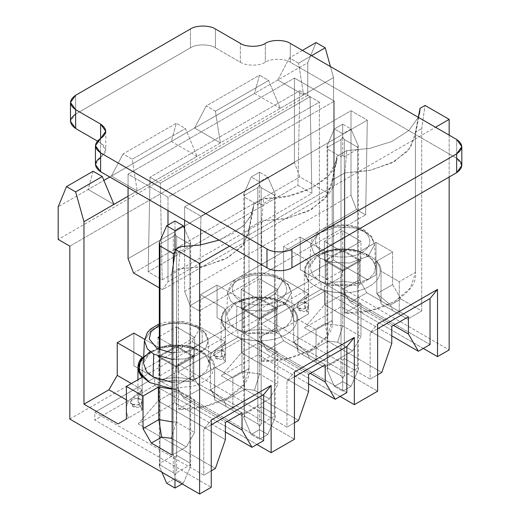 <?xml version="1.0" encoding="UTF-8"?>
<svg xmlns="http://www.w3.org/2000/svg" width="520" height="520" viewBox="0 0 520 520"><rect width="100%" height="100%" fill="white"/><g stroke="black" fill="none" stroke-linecap="round" stroke-linejoin="round"><path stroke-width="0.39" stroke-dasharray="2.6 1.95" d="M154.68 385.457L94.783 420.037L211.244 487.279L94.783 420.037L94.783 412.262L203.762 475.176L203.762 429.163L211.244 420.037L203.762 429.163L203.762 475.176L211.244 470.853L203.762 475.176L94.783 412.262L154.68 377.683L154.68 385.457L256.919 444.483L154.68 385.457L154.68 377.683L263.653 440.596L154.68 377.683L94.783 412.262L94.783 420.037L154.68 385.457M69.823 419.075L319.391 274.989L449.163 349.915L319.391 274.989L319.391 102.083L307.743 95.362L307.743 62.699L277.797 79.989L289.445 57.895L298.597 63.18L311.571 55.686L298.597 63.18L303.583 94.88L333.535 77.591L330.46 66.593L333.535 77.591L333.535 260.097L367.64 279.793L375.96 274.989L375.96 242.327L360.178 251.44C348.517 248.216 336.856 248.216 325.189 251.44L300.261 237.049L283.621 246.649L308.555 261.047C302.971 267.781 302.971 274.514 308.555 281.249L276.991 299.468C265.324 296.244 253.663 296.244 242.002 299.468L217.067 285.077L200.434 294.678L225.362 309.075C219.785 315.809 219.785 322.543 225.362 329.277L193.797 347.497C182.136 344.272 170.475 344.272 158.815 347.497L144.528 339.248L158.815 347.497C170.475 344.272 182.136 344.272 193.797 347.497L225.362 329.277L221.143 319.176L225.362 309.075L200.434 294.678L217.067 285.077L217.067 317.733L225.388 322.536L275.301 293.722L283.621 279.312L283.621 246.649L300.261 237.049L300.261 269.704L308.575 274.508L333.535 260.097L333.535 77.591L280.293 108.329L268.645 80.47L259.493 75.186L206.252 105.924L215.404 111.209L268.645 80.47L215.404 111.209L220.395 142.909L280.293 108.329L197.106 156.358L185.458 128.499L176.306 123.214L123.065 153.953L132.216 159.237L185.458 128.499L132.216 159.237L137.209 190.938L197.106 156.358L128.056 196.222L137.209 190.938L132.216 159.237L123.065 153.953L176.306 123.214L171.314 141.466L111.416 176.046L123.065 153.953L111.416 176.046L194.61 128.017L206.252 105.924L259.493 75.186L254.501 93.438L194.61 128.017L307.743 62.699L316.062 42.53L307.743 62.699L307.743 95.362L58.182 239.447L307.743 95.362L319.391 102.083L69.823 246.168L319.391 102.083L319.391 274.989L69.823 419.075M423.3 348.426L321.055 289.4L261.157 323.98L377.624 391.222L261.157 323.98L261.157 316.206L370.136 379.119L370.136 333.106L377.624 323.98L370.136 333.106L370.136 379.119L377.624 374.797L370.136 379.119L261.157 316.206L321.055 281.625L321.055 289.4L423.3 348.426M340.113 396.454L237.868 337.428L177.97 372.008L294.437 439.25L177.97 372.008L177.97 364.234L286.949 427.147L286.949 381.134L294.437 372.008L286.949 381.134L286.949 427.147L294.437 422.825L286.949 427.147L177.97 364.234L237.868 329.654L237.868 337.428L340.113 396.454M158.171 382.766L158.171 400.829L174.811 391.222L174.811 373.159L158.171 382.766L159.666 375.85L176.306 366.243L174.811 373.159L174.811 391.222L227.13 421.434L174.811 391.222L174.811 402.753L138.209 423.885L215.404 468.455L138.209 423.885L158.171 400.829L158.171 382.766L174.811 373.159L176.306 366.243L176.306 347.029L176.306 385.457L183.794 398.424L225.388 422.435L183.794 398.424L200.434 388.817L192.946 375.85L192.946 356.635L176.306 347.029L159.666 356.635L159.666 375.85L159.666 356.635L176.306 366.243L192.946 356.635L192.946 375.85L176.306 385.457L176.306 366.243L159.666 356.635L176.306 347.029L192.946 356.635L159.666 375.85L158.171 382.766M93.119 171.243L88.127 189.494L58.182 206.785L103.89 180.394L88.127 189.494L93.119 171.243M420.101 108.297L415.389 132.151L414.993 137.209L407.797 151.079L391.397 163.144L368.687 170.697L344.844 172.881L346.788 150.625L369.746 148.382L391.833 141.479L408.928 130.468L418.288 117.299L408.928 130.468L391.833 141.479L369.746 148.382L346.788 150.625L336.915 156.325C339.723 177.236 299.819 200.272 263.601 198.653L253.728 204.353L249.015 228.208L248.612 233.266L241.423 247.136L225.024 259.2L202.312 266.753L178.471 268.938L204.25 266.344L228.208 257.504L244.03 243.828L249.015 228.208L249.015 368.453L249.015 228.208L261.658 220.909L249.015 228.208L253.728 204.353L263.601 198.653L261.658 220.909L261.658 361.153L277.797 351.832L277.797 384.495L269.477 398.905L241.196 415.233L232.875 410.429L232.875 377.767L249.015 368.453L244.03 384.072L228.208 397.755L204.25 406.588L178.471 409.182L178.471 268.938L180.414 246.681L178.471 268.938L172.146 272.584L178.471 268.938L178.471 409.182L194.61 399.861L176.391 389.344L172.146 389.214L176.391 389.344L194.61 399.861L178.471 409.182C213.46 411.469 252.987 388.654 249.015 368.453L232.875 377.767L214.662 367.257C214.65 363.675 213.245 360.295 210.438 357.103L242.002 338.878L259.584 341.315L277.797 351.832L261.658 361.153C296.647 363.441 336.174 340.626 332.202 320.424L316.062 329.739L297.85 319.228C297.837 315.647 296.433 312.267 293.625 309.075L325.189 290.849L342.771 293.286L360.984 303.803L344.844 313.125C379.834 315.413 419.361 292.597 415.389 272.396L399.25 281.71L381.037 271.193C381.03 267.618 379.62 264.238 376.818 261.047L392.6 251.933L375.96 242.327L392.6 251.933L392.6 284.596L400.913 299.007L421.714 311.012L421.714 128.499L425.041 105.443L421.714 128.499L421.714 311.012L407.57 319.176L399.25 314.373L399.25 281.71L415.389 272.396L415.389 132.151L421.714 128.499L415.389 132.151L415.402 273.097L410.404 288.015L394.582 301.697L370.63 310.531L344.844 313.125L360.984 303.803L360.984 336.466L352.664 350.876L324.382 367.204L316.062 362.401L316.062 329.739L332.202 320.424L332.202 180.18L336.915 156.325L346.788 150.625L344.844 172.881L332.202 180.18L344.844 172.881L344.844 313.125L344.844 172.881L370.63 170.287L394.582 161.447L410.404 147.771L415.402 132.853L418.379 117.065M286.072 303.829C294.911 307.704 305.377 322.953 286.072 334.516C266.038 345.663 239.629 339.625 232.921 334.516C224.081 330.649 213.616 315.4 232.921 303.829C252.954 292.689 279.364 298.727 286.072 303.829C279.364 298.727 252.954 292.689 232.921 303.829C213.616 315.4 224.081 330.649 232.921 334.516C239.629 339.625 266.038 345.663 286.072 334.516C305.377 322.953 294.911 307.704 286.072 303.829L283.719 304.064L282.744 302.042L271.303 297.752L252.889 296.875L234.046 303.446L226.629 314.997L229.691 323.486L236.249 328.887L248.001 333.249L266.955 333.957L285.818 326.839L290.953 320.99L292.364 314.997L289.029 307.119L282.744 302.042L289.029 307.119L292.364 314.997L290.953 320.99L285.818 326.839L266.955 333.957L248.001 333.249L236.249 328.887L236.925 306.137L230.555 300.885L227.584 292.65L234.786 281.437L253.078 275.048L270.966 275.906L282.067 280.072L288.164 284.999L291.408 292.65L285.051 304.148L266.74 311.058L248.333 310.375L236.925 306.137L236.249 328.887L229.691 323.486L226.629 314.997L234.046 303.446L252.889 296.875L271.303 297.752L282.744 302.042L283.719 304.064L286.072 303.829M369.259 255.801C378.099 259.675 388.563 274.924 369.259 286.488C349.226 297.635 322.816 291.596 316.108 286.488C307.268 282.62 296.803 267.371 316.108 255.801C336.141 244.66 362.55 250.698 369.259 255.801C362.55 250.698 336.141 244.66 316.108 255.801C296.803 267.371 307.268 282.62 316.108 286.488C322.816 291.596 349.226 297.635 369.259 286.488C388.563 274.924 378.099 259.675 369.259 255.801L366.906 256.035L365.931 254.014L354.497 249.724L336.076 248.846L317.239 255.417L309.816 266.968L312.877 275.457L319.436 280.858L331.188 285.22L350.149 285.928L369.005 278.811L374.14 272.961L375.55 266.968L372.216 259.09L365.931 254.014L372.216 259.09L375.55 266.968L374.14 272.961L369.005 278.811L350.149 285.928L331.188 285.22L319.436 280.858L320.112 258.108L313.749 252.857L310.772 244.621L317.98 233.409L336.271 227.019L354.153 227.877L365.255 232.044L371.358 236.971L374.595 244.621L368.245 256.12L349.928 263.029L331.519 262.346L320.112 258.108L319.436 280.858L312.877 275.457L309.816 266.968L317.239 255.417L336.076 248.846L354.497 249.724L365.931 254.014L366.906 256.035L369.259 255.801M143.722 356.395L158.73 348.023L177.547 345.521L192.94 347.744L202.885 351.858L211.757 359.996L213.837 366.087L212.453 373.146L206.525 380.101L196.43 385.528L172.146 388.772L196.43 385.528L206.525 380.101L212.453 373.146L213.837 366.087L211.757 359.996L202.885 351.858L181.825 345.741L165.711 346.385L150.098 351.656M242.028 412.828L200.434 388.817L242.028 412.828M225.388 439.641L158.171 400.829L225.388 439.641M194.61 399.861L194.61 432.523L186.29 446.934L172.146 455.098L186.29 446.934L172.146 438.769L186.29 446.934L194.61 432.523L194.61 399.861M241.358 334.737L241.358 352.8L257.998 343.194L257.998 325.13L241.358 334.737L242.859 327.821L259.493 318.214L257.998 325.13L257.998 343.194L310.317 373.406L257.998 343.194L257.998 354.725L221.397 375.856L298.597 420.426L221.397 375.856L241.358 352.8L241.358 334.737L257.998 325.13L259.493 318.214L259.493 299L259.493 337.428L266.981 350.396L308.575 374.406L266.981 350.396L283.621 340.788L276.133 327.821L276.133 308.607L259.493 299L242.859 308.607L242.859 327.821L242.859 308.607L259.493 318.214L276.133 308.607L276.133 327.821L259.493 337.428L259.493 318.214L242.859 308.607L259.493 299L276.133 308.607L242.859 327.821L241.358 334.737M325.214 364.8L283.621 340.788L325.214 364.8M308.575 391.612L241.358 352.8L308.575 391.612M324.552 286.709L324.552 304.772L341.185 295.165L341.185 277.101L324.552 286.709L326.047 279.793L342.687 270.186L341.185 277.101L341.185 295.165L393.504 325.377L341.185 295.165L341.185 306.696L304.584 327.828L381.784 372.398L304.584 327.828L324.552 304.772L324.552 286.709L341.185 277.101L342.687 270.186L342.687 250.972L342.687 289.4L350.168 302.367L391.768 326.378L350.168 302.367L366.808 292.76L359.32 279.793L359.32 260.579L342.687 250.972L326.047 260.579L326.047 279.793L326.047 260.579L342.687 270.186L359.32 260.579L359.32 279.793L342.687 289.4L342.687 270.186L326.047 260.579L342.687 250.972L359.32 260.579L326.047 279.793L324.552 286.709M302.419 50.407L289.445 57.895L302.419 50.407M408.401 316.771L366.808 292.76L408.401 316.771M391.768 343.584L324.552 304.772L391.768 343.584M449.163 135.129L449.163 177.008L449.163 135.129M253.728 204.353L251.563 214.208L244.959 224.114L233.857 233.077L219.083 240.13L242.911 226.187L249.912 217.483L253.292 208.585L253.728 204.353M229.547 246.168L435.526 127.251L229.547 246.168M109.759 177.008L111.416 176.046L137.209 190.938L111.416 176.046L109.759 177.008M133.881 333.106L133.881 365.762L142.201 370.565L192.114 341.75L200.434 327.34L200.434 294.678L200.434 327.34L225.362 341.738L225.362 309.075L225.362 341.738L221.143 351.832L225.362 361.933L225.362 329.277L225.362 361.933L193.797 380.159L193.797 347.497L193.797 380.159L211.569 369.902C208.656 364.26 208.656 358.618 211.569 352.982L192.114 341.75L142.201 370.565L161.655 381.797C171.425 380.12 181.194 380.12 190.957 381.797L193.797 380.159C182.136 376.935 170.475 376.935 158.815 380.159L158.815 347.497L158.815 380.159L133.881 365.762L133.881 333.106M361.933 230.256C357.078 226.558 337.948 222.183 323.433 230.256C309.452 238.635 317.031 249.678 323.433 252.48C328.296 256.178 347.425 260.553 361.933 252.48C375.915 244.108 368.335 233.058 361.933 230.256C368.335 233.058 375.915 244.108 361.933 252.48C347.425 260.553 328.296 256.178 323.433 252.48C317.031 249.678 309.452 238.635 323.433 230.256C337.948 222.183 357.078 226.558 361.933 230.256L364.286 230.022L365.255 232.044L354.153 227.877L336.271 227.019L317.98 233.409L310.772 244.621L313.749 252.857L320.112 258.108L331.519 262.346L349.928 263.029L368.245 256.12L374.595 244.621L371.358 236.971L365.255 232.044L364.286 230.022L361.933 230.256M324.382 241.371L342.687 230.802L360.984 241.371L342.687 251.933L324.382 241.371L324.382 260.579L342.687 271.147L360.984 260.579L342.687 250.016L324.382 260.579L342.687 250.016L360.984 260.579L360.984 241.371L342.687 230.802L342.687 250.016L342.687 230.802L324.382 241.371L342.687 251.933L342.687 271.147L324.382 260.579L324.382 241.371M342.687 251.933L360.984 241.371L360.984 260.579L342.687 271.147L342.687 251.933M342.771 293.286L342.771 325.949L360.984 336.466L360.984 303.803L342.771 293.286L325.189 290.849L325.189 323.512L342.771 325.949L342.771 293.286M293.625 309.075L293.625 341.738L325.189 323.512L325.189 290.849L293.625 309.075C296.433 312.267 297.837 315.647 297.85 319.228L297.85 351.884L297.85 319.176L316.062 329.739L316.062 362.401L297.85 351.884C297.837 348.309 296.433 344.923 293.625 341.738L307.424 352.982L309.361 358.534L324.382 367.204L352.664 350.876L337.643 342.199L328.029 341.081L307.424 352.982L328.029 341.081L325.189 323.512L293.625 341.738L293.625 309.075M381.037 271.193L381.037 303.856L381.037 271.147L399.25 281.71L399.25 314.373L381.037 303.856C381.03 300.281 379.62 296.894 376.818 293.709L376.818 261.047C379.62 264.238 381.03 267.618 381.037 271.193L381.037 303.856L407.57 319.176L421.714 311.012L400.913 299.007L390.611 304.954L392.548 310.505L407.57 319.176L381.037 303.856L392.548 310.505L390.611 304.954L376.818 293.709L392.6 284.596L392.6 251.933L376.818 261.047L376.818 293.709C379.62 296.894 381.03 300.281 381.037 303.856M360.178 251.44L360.178 284.102C348.517 280.878 336.856 280.878 325.189 284.102L325.189 251.44C336.856 248.216 348.517 248.216 360.178 251.44L375.96 242.327L375.96 274.989L360.178 284.102L360.178 251.44M325.189 251.44L325.189 284.102L300.261 269.704L300.261 237.049L325.189 251.44M333.535 260.097L308.575 274.508L328.029 285.74C337.799 284.063 347.568 284.063 357.338 285.74L367.64 279.793L333.535 260.097M283.621 246.649L283.621 279.312L308.555 293.709L308.555 261.047L283.621 246.649M308.555 261.047L308.555 293.709L304.33 303.803L308.555 313.905L308.555 281.249L304.33 271.147L308.555 261.047M308.555 313.905L276.991 332.131L276.991 299.468L308.555 281.249L308.555 313.905L294.756 321.874C291.844 316.231 291.844 310.589 294.756 304.954L275.301 293.722L225.388 322.536L244.842 333.769C254.612 332.092 264.381 332.092 274.151 333.769L308.555 313.905C302.971 307.171 302.971 300.443 308.555 293.709L294.756 304.954C291.844 310.589 291.844 316.231 294.756 321.874L308.555 313.905M325.189 323.512L328.029 341.081L337.643 342.199L342.771 325.949L325.189 323.512M352.664 350.876L360.984 336.466L342.771 325.949L337.643 342.199L352.664 350.876M283.621 279.312L275.301 293.722L294.756 304.954L308.555 293.709L283.621 279.312M400.913 299.007L392.6 284.596L376.818 293.709L390.611 304.954L400.913 299.007M375.96 274.989L357.338 285.74L375.96 274.989M360.178 284.102L357.338 285.74C347.568 284.063 337.799 284.063 328.029 285.74L325.189 284.102C336.856 280.878 348.517 280.878 360.178 284.102M308.575 274.508L328.029 285.74L308.575 274.508M298.597 63.18L289.445 57.895L277.797 79.989L303.583 94.88L298.597 63.18M280.293 108.329L254.501 93.438L259.493 75.186L268.645 80.47L280.293 108.329L303.583 94.88L277.797 79.989L254.501 93.438L280.293 108.329M430.034 344.539L321.055 281.625L430.034 344.539M377.624 328.783L370.136 333.106L377.624 328.783M391.768 335.894L341.185 306.696L391.768 335.894M298.597 308.042C300.326 309.309 303.095 309.309 306.911 308.042C309.114 305.838 309.114 304.233 306.911 303.238C305.182 301.964 302.413 301.964 298.597 303.238C296.394 305.442 296.394 307.041 298.597 308.042L296.868 305.637L301.496 302.322L306.911 303.238L308.633 305.637L304.012 308.958L298.597 308.042L299.812 310.733L302.75 310.44L299.812 310.733L298.597 308.042M261.157 323.98L321.055 289.4L321.055 281.625L261.157 316.206L261.157 323.98M341.185 306.696L341.185 295.165L324.552 304.772L304.584 327.828L341.185 306.696M359.32 279.793L366.808 292.76L350.168 302.367L342.687 289.4L359.32 279.793M278.746 278.284C273.884 274.586 254.755 270.212 240.247 278.284C226.265 286.663 233.844 297.707 240.247 300.508C245.102 304.207 264.231 308.581 278.746 300.508C292.728 292.136 285.149 281.086 278.746 278.284C285.149 281.086 292.728 292.136 278.746 300.508C264.231 308.581 245.102 304.207 240.247 300.508C233.844 297.707 226.265 286.663 240.247 278.284C254.755 270.212 273.884 274.586 278.746 278.284L281.099 278.05L282.067 280.072L270.966 275.906L253.078 275.048L234.786 281.437L227.584 292.65L230.555 300.885L236.925 306.137L248.333 310.375L266.74 311.058L285.051 304.148L291.408 292.65L288.164 284.999L282.067 280.072L281.099 278.05L278.746 278.284M241.196 289.4L259.493 278.831L277.797 289.4L259.493 299.962L241.196 289.4L241.196 308.607L259.493 319.176L277.797 308.607L259.493 298.044L241.196 308.607L259.493 298.044L277.797 308.607L277.797 289.4L259.493 278.831L259.493 298.044L259.493 278.831L241.196 289.4L259.493 299.962L259.493 319.176L241.196 308.607L241.196 289.4M261.658 361.153L261.658 220.909L287.443 218.316L311.396 209.475L327.217 195.8L332.202 180.18L332.215 321.126L327.217 336.043L311.396 349.726L287.443 358.56L261.658 361.153M259.493 299.962L277.797 289.4L277.797 308.607L259.493 319.176L259.493 299.962M259.584 341.315L259.584 373.978L277.797 384.495L277.797 351.832L259.584 341.315L242.002 338.878L242.002 371.54L259.584 373.978L259.584 341.315M210.438 357.103L210.438 389.766L242.002 371.54L242.002 338.878L210.438 357.103C213.245 360.295 214.65 363.675 214.662 367.257L214.662 399.913L214.662 367.204L232.875 377.767L232.875 410.429L214.662 399.913C214.65 396.338 213.245 392.951 210.438 389.766L224.237 401.011L226.167 406.562L241.196 415.233L269.477 398.905L254.456 390.228L244.842 389.11L224.237 401.011L244.842 389.11L242.002 371.54L210.438 389.766L210.438 357.103M297.85 351.884L309.361 358.534L307.424 352.982L293.625 341.738C296.433 344.923 297.837 348.309 297.85 351.884L324.382 367.204L297.85 351.884L297.85 319.228M276.991 299.468L276.991 332.131C265.324 328.906 253.663 328.906 242.002 332.131L242.002 299.468C253.663 296.244 265.324 296.244 276.991 299.468M242.002 299.468L242.002 332.131L217.067 317.733L217.067 285.077L242.002 299.468M242.002 371.54L244.842 389.11L254.456 390.228L259.584 373.978L242.002 371.54M269.477 398.905L277.797 384.495L259.584 373.978L254.456 390.228L269.477 398.905M211.569 369.902L225.362 361.933C219.785 355.199 219.785 348.472 225.362 341.738L211.569 352.982C208.656 358.618 208.656 364.26 211.569 369.902M200.434 327.34L192.114 341.75L211.569 352.982L225.362 341.738L200.434 327.34M276.991 332.131L274.151 333.769C264.381 332.092 254.612 332.092 244.842 333.769L242.002 332.131C253.663 328.906 265.324 328.906 276.991 332.131M225.388 322.536L244.842 333.769L225.388 322.536M215.404 111.209L206.252 105.924L194.61 128.017L220.395 142.909L215.404 111.209M197.106 156.358L171.314 141.466L176.306 123.214L185.458 128.499L197.106 156.358L220.395 142.909L194.61 128.017L171.314 141.466L197.106 156.358M346.847 392.568L237.868 329.654L346.847 392.568M294.437 376.812L286.949 381.134L294.437 376.812M308.575 383.923L257.998 354.725L308.575 383.923M215.404 356.07C217.133 357.338 219.908 357.338 223.724 356.07C225.927 353.866 225.927 352.268 223.724 351.267C221.994 349.993 219.219 349.993 215.404 351.267C213.2 353.47 213.2 355.069 215.404 356.07L213.681 353.665L218.309 350.35L223.724 351.267L225.446 353.665L220.825 356.987L215.404 356.07L216.625 358.761L219.564 358.469L216.625 358.761L215.404 356.07M177.97 372.008L237.868 337.428L237.868 329.654L177.97 364.234L177.97 372.008M257.998 354.725L257.998 343.194L241.358 352.8L221.397 375.856L257.998 354.725M336.915 156.325L332.202 180.18L331.799 185.237L324.61 199.108L308.211 211.172L285.5 218.725L261.658 220.909L263.601 198.653L288.632 195.988L312.175 187.798L329.062 175.071L336.479 160.556L336.915 156.325M276.133 327.821L283.621 340.788L266.981 350.396L259.493 337.428L276.133 327.821M144.391 340.678L151.6 329.466L169.891 323.076L187.772 323.934L198.881 328.101L204.978 333.028L208.221 340.678L205.784 348.205L197.386 354.978L184.88 358.885L172.146 359.404L184.88 358.885L197.386 354.978L205.784 348.205L208.221 340.678L204.978 333.028L198.881 328.101L187.772 323.934L169.891 323.076L151.6 329.466L144.391 340.678M172.146 382.324L185.244 381.765L198.075 377.722L206.681 370.76L209.177 363.025L205.836 355.147L199.556 350.071L188.117 345.781L169.702 344.903L150.859 351.475L143.435 363.025L150.859 351.475L169.702 344.903L188.117 345.781L199.556 350.071L205.836 355.147L209.177 363.025L206.681 370.76L198.075 377.722L185.244 381.765L172.146 382.324M195.553 326.313L181.337 321.984L159.315 325.15L181.337 321.984L195.553 326.313L202.066 332.345L202.293 342.101L189.975 351.019L172.146 352.957L189.975 351.019L202.293 342.101L202.066 332.345L195.553 326.313L197.906 326.079L198.881 328.101L197.906 326.079L195.553 326.313M159.315 336.674L176.306 326.859L194.61 337.428L176.306 347.99L159.315 338.182L176.306 347.99L176.306 367.204L194.61 356.635L176.306 346.073L158.002 356.635L176.306 367.204L158.002 356.635L176.306 346.073L194.61 356.635L194.61 337.428L176.306 326.859L176.306 346.073L176.306 326.859L159.315 336.674M158.002 337.428L158.002 356.635L158.002 337.428M176.306 347.99L194.61 337.428L194.61 356.635L176.306 367.204L176.306 347.99M202.885 351.858L200.531 352.092L199.556 350.071L200.531 352.092L202.885 351.858M176.391 389.344L176.391 422.006L194.61 432.523L176.391 422.006L176.391 389.344M172.146 421.876L176.391 422.006L172.146 421.876M214.662 399.913L226.167 406.562L224.237 401.011L210.438 389.766C213.245 392.951 214.65 396.338 214.662 399.913L241.196 415.233L214.662 399.913L214.662 367.257M131.385 383.532L142.174 389.766L142.174 357.103L142.174 389.766L137.956 399.861L142.174 409.962L142.174 377.306L142.174 409.962L126.392 419.075L142.174 409.962L128.381 417.931L126.392 412.081L128.381 417.931L118.073 423.878L142.174 409.962C136.591 403.228 136.591 396.5 142.174 389.766L128.381 401.011L126.392 399.861L128.381 401.011L126.392 406.861L128.381 401.011L142.174 389.766L131.385 383.532M171.269 438.256L176.391 422.006L171.269 438.256M193.797 380.159L190.957 381.797C181.194 380.12 171.425 380.12 161.655 381.797L158.815 380.159C170.475 376.935 182.136 376.935 193.797 380.159M142.201 370.565L161.655 381.797L142.201 370.565M113.913 204.386L88.127 189.494L113.913 204.386M211.244 424.84L203.762 429.163L211.244 424.84M225.388 431.951L174.811 402.753L225.388 431.951M132.216 404.099C133.946 405.366 136.721 405.366 140.537 404.099C142.74 401.895 142.74 400.296 140.537 399.295C138.808 398.021 136.032 398.021 132.216 399.295C130.013 401.499 130.013 403.098 132.216 404.099L130.494 401.694L135.115 398.379L140.537 399.295L142.259 401.694L137.638 405.015L132.216 404.099L133.432 406.79L136.376 406.497L133.432 406.79L132.216 404.099M174.811 402.753L174.811 391.222L158.171 400.829L138.209 423.885L174.811 402.753M192.946 375.85L200.434 388.817L183.794 398.424L176.306 385.457L192.946 375.85M344.351 139.548L357.656 147.232L357.656 366.243L344.351 358.56L344.351 139.548L342.687 136.897L341.022 139.548L341.022 358.56L327.711 366.243L327.711 147.232L341.022 139.548L327.711 147.232L327.022 145.938L327.711 149.156L327.711 368.166L341.022 375.85L341.022 156.839L327.711 149.156L341.022 156.839L342.687 154.986L342.687 133.783L351 128.98L342.687 124.176L334.366 128.98L342.687 133.783L334.366 128.98L327.022 145.938L334.366 128.98L342.687 124.176L342.687 136.897L342.687 124.176L351 128.98L342.687 133.783L342.687 154.986L344.351 156.839L344.351 375.85L357.656 368.166L357.656 149.156L344.351 156.839L357.656 149.156L358.345 145.938L351 128.98L358.345 145.938L357.656 147.232L344.351 139.548L344.351 358.56L357.656 366.243L358.345 369.454L357.656 368.166L344.351 375.85L342.687 378.501L341.022 375.85L327.711 368.166L327.022 369.454L334.366 386.418L342.687 381.615L351 386.418L342.687 391.222L334.366 386.418L342.687 391.222L342.687 378.501L342.687 391.222L351 386.418L358.345 369.454L351 386.418L342.687 381.615L334.366 386.418L327.022 369.454L327.711 366.243L341.022 358.56L342.687 360.412L342.687 381.615L342.687 360.412L344.351 358.56L342.687 360.412L341.022 358.56L341.022 139.548L342.687 136.897L344.351 139.548M342.687 378.501L344.351 375.85L344.351 156.839L342.687 154.986L341.022 156.839L341.022 375.85L342.687 378.501M358.345 145.938L357.656 149.156L357.656 368.166L358.345 369.454L357.656 366.243L357.656 147.232L358.345 145.938L358.345 369.454M327.022 369.454L327.711 368.166L327.711 149.156L327.022 145.938L327.711 147.232L327.711 366.243L327.022 369.454L327.022 145.938M261.157 187.577L274.469 195.26L274.469 414.271L261.157 406.588L261.157 187.577L259.493 184.925L257.829 187.577L257.829 406.588L244.524 414.271L244.524 195.26L257.829 187.577L244.524 195.26L243.834 193.967L244.524 197.184L244.524 416.195L257.829 423.878L257.829 204.867L244.524 197.184L257.829 204.867L259.493 203.014L259.493 181.811L267.813 177.008L259.493 172.205L251.18 177.008L259.493 181.811L251.18 177.008L243.834 193.967L251.18 177.008L259.493 172.205L259.493 184.925L259.493 172.205L267.813 177.008L259.493 181.811L259.493 203.014L261.157 204.867L261.157 423.878L274.469 416.195L274.469 197.184L261.157 204.867L274.469 197.184L275.158 193.967L267.813 177.008L275.158 193.967L274.469 195.26L261.157 187.577L261.157 406.588L274.469 414.271L275.158 417.482L274.469 416.195L261.157 423.878L259.493 426.53L257.829 423.878L244.524 416.195L243.834 417.482L251.18 434.447L259.493 429.644L267.813 434.447L259.493 439.25L251.18 434.447L259.493 439.25L259.493 426.53L259.493 439.25L267.813 434.447L275.158 417.482L267.813 434.447L259.493 429.644L251.18 434.447L243.834 417.482L244.524 414.271L257.829 406.588L259.493 408.441L259.493 429.644L259.493 408.441L261.157 406.588L259.493 408.441L257.829 406.588L257.829 187.577L259.493 184.925L261.157 187.577M259.493 426.53L261.157 423.878L261.157 204.867L259.493 203.014L257.829 204.867L257.829 423.878L259.493 426.53M275.158 193.967L274.469 197.184L274.469 416.195L275.158 417.482L274.469 414.271L274.469 195.26L275.158 193.967L275.158 417.482M243.834 417.482L244.524 416.195L244.524 197.184L243.834 193.967L244.524 195.26L244.524 414.271L243.834 417.482L243.834 193.967M176.638 236.373L189.95 244.056L189.95 463.073L176.638 455.384L176.638 236.373L174.974 233.721L173.31 236.373L173.31 455.384L160.004 463.073L160.004 244.056L173.31 236.373L160.004 244.056L159.315 242.769L160.004 244.056L160.004 463.073L173.31 455.384L174.974 457.236L174.974 478.439L183.294 483.243L182.13 483.912L183.294 483.243L190.639 466.284L189.95 464.99L189.95 245.98L176.638 253.663L176.638 472.674L189.95 464.99L176.638 472.674L174.974 475.325L173.31 472.674L173.31 264.517L173.31 472.674L160.004 464.99L173.31 472.674L174.974 475.325L174.974 479.785L174.974 475.325L176.638 472.674L176.638 253.663L189.95 245.98L190.639 242.769L184.626 228.878L190.639 242.769L189.95 244.056L176.638 236.373L176.638 455.384L189.95 463.073L190.639 466.284L183.294 483.243L174.974 478.439L166.66 483.243L174.974 478.439L174.974 457.236L176.638 455.384L174.974 457.236L173.31 455.384L173.31 236.373L174.974 233.721L174.974 221L174.974 233.721L176.638 236.373M160.004 350.012L160.004 464.99L159.315 466.284L161.889 472.225L159.315 466.284L160.004 463.073L159.315 466.284L160.004 464.99L160.004 350.012M174.974 251.81L176.638 253.663L174.974 251.81M190.639 242.769L189.95 245.98L189.95 464.99L190.639 466.284L189.95 463.073L189.95 244.056L190.639 242.769L190.639 466.284M162.5 289.686L159.315 287.846L162.5 289.686L328.874 193.629L162.5 289.686L167.986 281.71L334.366 185.653L334.366 101.12L294.437 78.072L128.056 174.129L167.986 197.178L334.366 101.12L167.986 197.178L167.986 210.626L167.986 197.178L128.056 174.129L294.437 78.072L294.437 162.604L128.056 258.661L294.437 162.604L299.923 176.911L328.874 193.629L334.366 185.653L167.986 281.71L162.5 289.686M133.549 272.968L299.923 176.911L133.549 272.968M162.162 279.89L311.903 193.433L297.928 185.367L148.187 271.817L162.162 279.89L160.335 183.157L310.076 96.707L311.903 193.433L162.162 279.89L148.187 271.817L297.928 185.367L299.761 90.747L310.076 96.707L160.335 183.157L150.02 177.203L299.761 90.747L150.02 177.203L148.187 271.817L150.02 177.203L160.335 183.157L162.162 279.89M240.364 62.218C245.98 66.105 259.701 66.105 265.317 62.218C270.933 58.331 284.661 58.331 290.277 62.218L456.651 158.275L290.277 62.218L290.277 43.394L290.277 62.218C284.661 58.331 270.933 58.331 265.317 62.218C259.701 66.105 245.98 66.105 240.364 62.218L215.404 47.814L240.364 62.218L240.364 43.394L240.364 62.218M100.607 157.32L100.607 138.489L100.607 142.909L105.775 150.111L100.607 157.32C107.335 152.516 107.335 147.713 100.607 142.909L97.377 141.044L100.607 142.909L100.607 138.489L100.607 157.32L95.44 164.522M75.647 114.088L190.45 47.814C196.066 43.927 209.787 43.927 215.404 47.814L215.404 28.984L215.404 47.814C209.787 43.927 196.066 43.927 190.45 47.814L75.647 114.088L75.647 95.264L75.647 114.088L70.48 121.297M200.928 216.197L367.309 120.14L351 110.728L184.626 206.785L200.928 216.197L200.694 229.515L200.928 216.197L184.626 206.785L351 110.728L351 195.26L356.493 209.573L365.644 214.858L367.309 120.14L200.928 216.197M456.651 139.451L456.651 158.275L456.651 139.451M190.45 28.984L190.45 47.814L190.45 28.984M200.428 244.972L199.264 310.914L365.644 214.858L199.264 310.914L190.119 305.63L356.493 209.573L190.119 305.63L184.626 291.317L351 195.26L184.626 291.317L184.626 246.591L184.626 291.317L190.119 305.63L199.264 310.914L200.428 244.972M184.626 220.233L184.626 206.785L184.626 220.233M351 110.728L367.309 120.14L365.644 214.858L356.493 209.573L351 195.26L351 110.728M167.986 225.036L167.986 281.71L167.986 225.036M128.056 187.577L128.056 174.129L128.056 187.577M334.366 101.12L334.366 185.653L328.874 193.629L299.923 176.911L294.437 162.604L294.437 78.072L334.366 101.12M461.819 165.484L456.651 158.275M265.317 43.394L265.317 62.218L265.317 43.394M297.928 185.367L311.903 193.433L310.076 96.707L299.761 90.747L297.928 185.367M310.772 244.621L309.816 266.968C309.68 264.31 311.591 261.307 315.549 257.966C319.163 255.19 324.025 253.091 330.135 251.661C344.24 249.015 356.499 250.471 366.906 256.035C370.572 258.245 373.029 260.514 374.283 262.834L375.55 266.968L374.595 244.621L371.846 236.724L364.286 230.022C354.282 224.718 342.999 223.477 330.447 226.297C325.007 227.708 320.541 229.899 317.044 232.863C315.101 234.403 311.292 238.284 310.772 244.621M415.402 132.853L415.402 273.097M304.33 303.803L304.33 271.147M296.868 305.637C297.193 309.504 299.956 310.934 299.812 310.733L303.082 311.512C304.291 311.877 308.334 310.057 308.633 305.637M414.993 137.209L419.666 112.528M227.584 292.65L226.629 314.997C226.493 312.338 228.404 309.342 232.362 305.994C235.976 303.219 240.838 301.119 246.948 299.689C261.053 297.043 273.312 298.5 283.719 304.064C287.385 306.274 289.842 308.542 291.096 310.863L292.364 314.997L291.408 292.65L288.652 284.752L281.099 278.05C271.089 272.747 259.812 271.505 247.254 274.326C241.819 275.736 237.347 277.927 233.857 280.891L230.483 284.544L227.584 292.65M332.215 180.882L332.215 321.126M221.143 351.832L221.143 319.176M213.681 353.665C214.006 357.532 216.769 358.963 216.625 358.761L219.895 359.541C221.104 359.905 225.141 358.085 225.446 353.665M331.799 185.237L336.479 160.556M159.315 323.882L164.066 322.355L184.178 321.451L197.906 326.079L205.465 332.781L207.844 338.007L209.177 363.025L207.909 358.891C206.655 356.571 204.197 354.302 200.531 352.092C190.119 346.528 177.866 345.072 163.761 347.718C157.644 349.147 152.782 351.247 149.175 354.022C145.216 357.37 143.299 360.366 143.435 363.025M249.022 228.911L249.022 369.154M137.956 399.861L137.956 379.743M130.494 401.694C130.819 405.561 133.582 406.991 133.432 406.79L136.708 407.57C137.917 407.934 141.953 406.113 142.259 401.694M248.612 233.266L253.292 208.585M159.315 466.284L159.315 349.7M105.775 131.287L105.775 150.111"/><path stroke-width="0.78" d="M211.244 487.279L199.602 494L69.823 419.075L199.602 494L199.602 263.458L175.474 249.529L172.146 272.584L172.146 455.098L151.352 443.092L143.032 428.682L143.032 396.019L158.815 386.906L172.146 389.214L158.815 386.906L158.815 419.569L172.146 421.876L158.815 419.569L158.815 386.906L143.032 396.019L126.392 386.412L143.032 396.019L143.032 428.682L158.815 419.569L143.032 428.682L151.352 443.092L172.146 455.098L172.146 272.584L175.474 249.529L199.602 263.458L229.547 246.168L199.602 263.458L199.602 494L211.244 487.279L211.244 420.037L271.141 385.457L271.141 452.693L256.919 444.483L271.141 452.693L294.437 439.25L271.141 452.693L271.141 385.457L263.653 394.582L263.653 440.596L263.653 394.582L211.244 424.84L263.653 394.582L271.141 385.457L211.244 420.037L211.244 487.279M449.163 349.915L437.522 356.635L423.3 348.426L437.522 356.635L449.163 349.915L449.163 177.008L449.163 349.915M377.624 391.222L354.328 404.664L340.113 396.454L354.328 404.664L377.624 391.222L377.624 323.98L437.522 289.4L437.522 356.635L437.522 289.4L430.034 298.526L430.034 344.539L430.034 298.526L377.624 328.783L430.034 298.526L437.522 289.4L377.624 323.98L377.624 391.222M75.647 191.9L102.271 176.527L93.119 171.243L66.495 186.615L75.647 191.9L83.967 221.676L113.913 204.386L102.271 176.527L75.647 191.9L66.495 186.615L93.119 171.243L102.271 176.527L113.913 204.386L83.967 221.676L75.647 191.9M58.182 206.785L66.495 186.615L58.182 206.785L58.182 239.447L69.823 246.168L69.823 419.075L69.823 246.168L58.182 239.447L58.182 206.785M117.241 342.706L142.174 357.103C136.591 363.838 136.591 370.572 142.174 377.306L126.392 386.412L126.392 419.075L118.073 423.878L83.967 404.19L83.967 221.676L83.967 404.19L108.927 389.779L117.241 375.369L117.241 342.706L133.881 333.106L117.241 342.706L117.241 375.369L131.385 383.532L117.241 375.369L108.927 389.779L83.967 404.19L118.073 423.878L126.392 419.075L126.392 386.412L142.174 377.306L137.956 367.204L142.174 357.103L117.241 342.706M144.528 339.248L133.881 333.106L144.528 339.248M150.098 351.656L140.459 360.685L139.074 370.156L143.312 377.598L149.734 382.544L172.146 388.772L149.734 382.544L139.847 372.469L138.964 364.76L143.722 356.395M227.13 421.434L242.028 430.034L242.028 412.828L242.028 430.034L252.011 447.324L263.653 440.596L252.011 447.324L225.388 431.951L252.011 447.324L242.028 430.034L227.13 421.434M225.388 422.435L225.388 439.641L225.388 422.435L242.028 412.828L225.388 422.435M310.317 373.406L325.214 382.005L325.214 364.8L325.214 382.005L335.199 399.295L346.847 392.568L346.847 346.554L346.847 392.568L335.199 399.295L308.575 383.923L335.199 399.295L325.214 382.005L310.317 373.406M308.575 374.406L308.575 391.612L308.575 374.406L325.214 364.8L308.575 374.406M316.062 42.53L302.419 50.407L316.062 42.53L325.214 47.814L316.062 42.53M311.571 55.686L325.214 47.814L311.571 55.686M330.46 66.593L325.214 47.814L330.46 66.593M393.504 325.377L408.401 333.976L408.401 316.771L408.401 333.976L418.385 351.267L430.034 344.539L418.385 351.267L391.768 335.894L418.385 351.267L408.401 333.976L393.504 325.377M391.768 326.378L391.768 343.584L391.768 326.378L408.401 316.771L391.768 326.378M425.041 105.443L449.163 119.373L449.163 135.129L449.163 119.373L425.041 105.443L420.101 108.297L418.288 117.299L419.666 112.528L420.101 108.297L425.041 105.443M219.083 240.13L199.836 245.069L180.414 246.681L175.474 249.529L180.414 246.681L199.836 245.069L219.083 240.13M435.526 127.251L449.163 119.373L435.526 127.251M294.437 439.25L294.437 372.008L354.328 337.428L354.328 404.664L354.328 337.428L346.847 346.554L294.437 376.812L346.847 346.554L354.328 337.428L294.437 372.008L294.437 439.25M103.89 180.394L109.759 177.008L103.89 180.394M128.056 196.222L113.913 204.386L128.056 196.222M377.624 374.797L381.784 372.398L391.768 343.584L381.784 372.398L377.624 374.797M418.379 117.065L420.101 108.297M294.437 422.825L298.597 420.426L308.575 391.612L298.597 420.426L294.437 422.825M153.732 354.166L147.368 348.913L144.391 340.678L147.368 348.913L153.732 354.166L153.055 376.916L172.146 382.324L153.055 376.916L153.732 354.166L172.146 359.404L153.732 354.166M143.435 363.025L146.504 371.514L153.055 376.916L146.504 371.514L143.435 363.025L144.391 340.678L147.29 332.572L150.663 328.919L159.315 323.882M159.315 325.15L150.976 331.675L149.214 338.949L157.06 348.537L172.146 352.957L157.06 348.537L149.214 338.949L150.976 331.675L159.315 325.15M158.002 337.428L159.315 336.674L158.002 337.428L159.315 338.182L158.002 337.428M172.146 438.769L171.269 438.256L161.655 437.138L151.352 443.092L161.655 437.138L158.815 419.569L161.655 437.138L171.269 438.256L172.146 438.769M126.392 412.081L126.392 406.861L126.392 412.081M126.392 399.861L108.927 389.779L126.392 399.861M211.244 470.853L215.404 468.455L225.388 439.641L215.404 468.455L211.244 470.853M182.13 483.912L174.974 488.046L166.66 483.243L174.974 488.046L174.974 479.785L174.974 488.046L182.13 483.912M173.31 253.663L160.004 245.98L160.004 350.012L160.004 245.98L173.31 253.663L174.974 251.81L174.974 230.607L183.294 225.803L174.974 221L166.66 225.803L174.974 230.607L166.66 225.803L159.315 242.769L160.004 245.98L159.315 242.769L166.66 225.803L174.974 221L183.294 225.803L174.974 230.607L175.103 252.096L173.31 253.663L173.31 264.517L173.31 253.663M161.889 472.225L166.66 483.243L161.889 472.225M184.626 228.878L183.294 225.803L184.626 228.878M159.315 287.846L133.549 272.968L128.056 258.661L128.056 187.577L128.056 258.661L133.549 272.968L159.315 287.846M456.651 158.275C463.385 163.078 463.385 167.882 456.651 172.686L291.941 267.781C286.325 271.668 272.597 271.668 266.981 267.781L100.607 171.724C93.873 166.92 93.873 162.117 100.607 157.32M70.48 102.466L70.48 121.297L75.647 128.499L75.647 109.674L70.48 102.466L75.647 95.264L190.45 28.984L75.647 95.264C68.919 100.067 68.919 104.871 75.647 109.674L100.607 124.078C107.335 128.882 107.335 133.685 100.607 138.489L100.607 124.078L75.647 109.674L75.647 128.499L97.377 141.044L75.647 128.499C68.919 123.695 68.919 118.892 75.647 114.088M290.277 43.394L456.651 139.451L290.277 43.394C284.661 39.507 270.933 39.507 265.317 43.394C259.701 47.281 245.98 47.281 240.364 43.394L215.404 28.984L240.364 43.394C245.98 47.281 259.701 47.281 265.317 43.394C270.933 39.507 284.661 39.507 290.277 43.394M95.44 145.691L95.44 164.522L100.607 171.724L100.607 152.899L95.44 145.691L100.607 138.489C93.873 143.292 93.873 148.096 100.607 152.899L266.981 248.957L100.607 152.899L100.607 171.724L266.981 267.781L266.981 248.957C272.597 252.844 286.325 252.844 291.941 248.957L456.651 153.862L291.941 248.957L291.941 267.781L456.651 172.686L456.651 153.862C463.385 149.058 463.385 144.255 456.651 139.451L461.819 146.653L456.651 153.862L456.651 172.686L461.819 165.484L461.819 146.653M215.404 28.984C209.787 25.096 196.066 25.096 190.45 28.984C196.066 25.096 209.787 25.096 215.404 28.984M200.694 229.515L200.428 244.972L200.694 229.515M184.626 246.591L184.626 220.233L184.626 246.591M167.986 210.626L167.986 225.036L167.986 210.626M291.941 248.957C286.325 252.844 272.597 252.844 266.981 248.957L266.981 267.781C272.597 271.668 286.325 271.668 291.941 267.781L291.941 248.957M100.607 138.489L105.775 131.287L100.607 124.078L100.607 138.489M137.956 379.743L137.956 367.204M159.315 349.7L159.315 242.769"/></g></svg>
